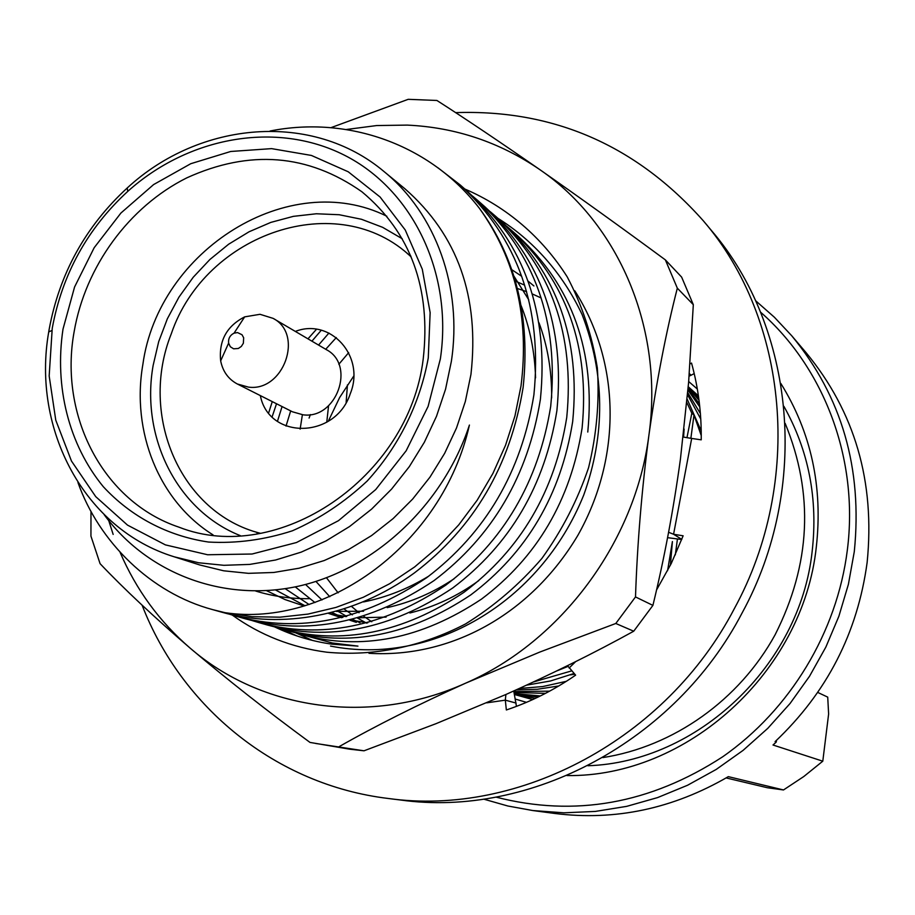 <?xml version="1.0" encoding="UTF-8"?>
<svg xmlns="http://www.w3.org/2000/svg" width="915" height="915" viewBox="0 0 915 915"><rect width="100%" height="100%" fill="white"/><g stroke="black" fill="none" stroke-linecap="round" stroke-linejoin="round"><path stroke-width="1.37" d="M755.538 300.646L774.41 317.265L791.715 335.748C841.811 396.515 862.673 468.48 854.29 551.642L848.399 584.319L838.872 616.275L825.856 647.077L809.512 676.288L790.08 703.475L767.834 728.294L743.094 750.369L716.216 769.435L687.588 785.242L657.611 797.583L626.729 806.344L595.345 811.422L563.892 812.817L532.782 810.541L507.882 806.012L483.68 799.138M817.758 692.438L827.72 697.127L828.624 714.009L822.791 761.188L773.003 745.004L776.263 742.042L775.085 741.653C826.874 692.666 857.549 632.94 867.134 562.462C875.209 481.77 854.873 411.841 806.104 352.687L791.715 335.748M496.01 797.114C574.597 817.324 650.107 803.908 722.53 756.888C790.057 709.914 837.008 632.242 847.324 550.178C858.979 459.387 824.312 367.933 760.514 312.106M567.025 775.565C686.467 777.361 802.97 672.559 816.306 547.021C823.008 486.94 811.182 432.418 780.85 383.476M699.014 400.267L688.183 387.594M688.229 387.102L698.797 398.666M698.557 396.893L688.252 386.748L698.408 395.818M701.256 435.597L693.982 415.033L691.82 413.203L686.845 402.543M687.165 399.112L701.222 430.976M700.776 419.059L687.565 394.754M687.748 392.661L700.398 413.603M699.792 406.969L687.966 390.076M688.069 388.909L699.46 403.915M519.274 688.503L542.709 686.559L566.351 681.32M558.768 685.976L537.288 689.281L516.197 689.899M513.864 691.557L549.629 691.157M545.443 693.376L514.036 692.438M514.241 693.547L540.365 695.949M538.066 697.081L514.333 694.016M270.051 131.017C348.055 115.473 430.084 144.353 479.426 208.346C515.637 259.048 529.499 318.248 521.012 385.936L514.962 415.913L505.549 445.239L492.899 473.467L477.218 500.15L458.735 524.878L437.759 547.262L414.609 566.968L389.664 583.713L363.324 597.266L335.977 607.423L308.069 614.079L280.013 617.179L252.22 616.699L225.101 612.695C325.694 627.804 442.471 545.066 469.418 425.052C442.963 505.732 373.766 569.393 298.199 586.252C222.562 602.733 146.915 572.973 104.15 514.642M479.426 208.346C515.946 257.927 530.517 317.608 523.128 387.4C510.398 465.712 474.13 527.566 414.323 572.973C354.38 616.847 280.768 629.131 221.922 612.226L212.715 609.642L225.101 612.695M229.276 614.148L236.505 616.333C299.377 633.432 362.74 620.576 426.596 577.754C485.625 533.022 521.39 472.06 533.903 394.845C542.515 308.069 517.981 238.14 460.302 185.036L437.976 167.8M450.672 177.945L463.756 188.158M460.302 185.036L467.268 191.201C524.535 243.928 548.909 313.296 540.399 399.329C528.012 475.88 492.545 536.316 433.985 580.625C370.644 623.069 307.749 635.788 245.3 618.803L236.505 616.333M252.334 620.644L259.254 622.726C321.005 639.528 383.168 627.015 445.708 585.188C503.525 541.52 538.512 481.931 550.693 406.432C559.054 321.577 534.932 253.1 478.328 200.991L472.723 196.21M478.328 200.991L484.996 206.893C541.2 258.625 565.161 326.575 556.892 410.721C544.848 485.591 510.135 544.665 452.776 587.945C390.716 629.394 329.011 641.781 267.66 625.094L259.254 622.726M274.397 626.855L281.019 628.845C341.707 645.35 402.692 633.169 463.985 592.302C520.635 549.64 554.879 491.378 566.74 417.515C574.86 334.49 551.139 267.409 495.575 216.249L490.223 211.674M495.575 216.249L501.969 221.899C557.132 272.693 580.705 339.271 572.676 421.621C560.929 494.866 526.96 552.649 470.745 594.933C409.92 635.445 349.358 647.511 289.083 631.121L281.019 628.845M295.534 632.814L301.893 634.713C361.528 650.931 421.392 639.059 481.484 599.119C537.002 557.407 570.537 500.413 582.089 428.129C589.981 346.854 566.659 281.099 512.103 230.877L506.979 226.485M512.103 230.877L518.222 236.287C572.401 286.166 595.585 351.429 587.773 432.052M77.958 482.537C98.934 541.932 150.929 593.172 212.715 609.642M240.919 617.511L233.771 615.166M285.08 629.943L278.515 627.804M384.231 171.723L404.922 188.776C457.649 234.915 479.654 296.792 470.951 374.418L465.323 401.513L456.516 427.968L444.656 453.325L429.959 477.161L412.665 499.052L393.084 518.633L371.559 535.584L348.455 549.629L324.185 560.552L299.148 568.204L273.779 572.47L248.48 573.339L223.683 570.8L199.767 564.967L174.227 556.812C84.512 529.327 31.59 429.444 48.724 331.916L49.113 329.583C59.429 273.699 85.461 226.497 127.208 187.998C199.916 120.78 312.553 111.173 384.231 171.723C435.632 213.435 462.693 287.299 451.347 361.436L445.559 389.172L436.512 416.256L424.366 442.231L409.314 466.639L391.609 489.068L371.582 509.14L349.576 526.525L325.969 540.937L301.172 552.145L275.609 560.003L249.703 564.406L223.9 565.31L198.612 562.759L174.227 556.812M52.247 328.256C62.209 274.237 87.371 228.624 127.734 191.407C188.513 136.758 275.998 120.757 344.177 155.07C412.288 189.291 453.188 272.613 440.367 358.886L428.106 406.409L406.157 450.786L375.71 489.571L338.459 520.692L296.483 542.526L252.071 554.021L207.614 554.753L165.398 544.883L127.517 525.119L95.743 496.662L71.484 461.069L55.769 420.168L49.17 375.951L52.247 328.256M428.266 357.937C420.031 403.595 398.688 446.612 367.167 481.05C344.555 502.209 319.621 518.794 292.377 530.803C264.446 539.85 236.505 543.601 208.54 542.046C167.422 535.996 130.856 516.54 103.235 486.62C68.716 444.496 54.328 386.679 63.009 329.103L74.573 287.001L94.176 247.713L120.917 213.035L153.606 184.578L190.778 163.705L230.717 151.478L271.595 148.63L311.42 155.447L348.226 171.78L380.091 197.011L405.254 230.008L422.284 269.204L430.142 312.61L428.266 357.937M423.188 359.206C408.742 478.385 277.588 566.008 179.02 527.189C102.949 501.775 58.732 415.501 74.161 331.562C85.358 266.528 128.946 206.79 186.649 177.933C249.555 149.271 307.978 153.892 361.928 191.795C410.789 232.639 431.205 288.442 423.188 359.206M213.046 534.886C158.867 501.134 131.2 431.56 142.854 364.513C158.409 250.07 289.22 167.765 386.828 216.226M240.313 535.652C176.767 510.433 140.464 436.832 153.148 365.371L158.695 341.661L167.353 318.775L178.94 297.158L193.214 277.268L209.89 259.505L228.636 244.225L249.086 231.769L270.817 222.402L293.383 216.352L316.338 213.767L339.191 214.728L361.448 219.268L382.619 227.32L402.234 238.746M259.014 533.582L255.617 531.901M514.424 694.451L535.378 698.351M574.769 674.229L570.422 674.87M667.573 570.731L672.411 541.554L670.375 565.276M574.094 673.474L550.464 680.989L526.628 685.152M533.582 681.938L571.738 670.867M568.043 666.394L556.709 670.947M407.369 253.638L410.618 255.582M321.279 330.235L311.924 341.169M276.513 403.755L272.132 416.828M309.613 598.673C291.13 598.913 273.185 596.386 255.754 591.067M521.15 305.701C529.934 327.742 534.737 351.783 535.572 377.826M428.803 576.107C407.918 588.848 386.153 597.449 363.495 601.944M513.658 275.712L528.779 299.857M538.969 322.743C547.605 345.836 551.837 370.872 551.654 397.865M454.126 578.749C432.989 592.794 410.663 602.425 387.159 607.629M363.598 611.22L336.434 611.426M304.203 606.016L285.022 599.565L266.642 590.713M478.762 580.625C457.351 596.191 434.385 606.977 409.874 612.981M386.119 617.099L358.92 617.785M346.064 616.607L328.851 613.427M305.038 605.764L275.564 589.981M367.681 622.875L350.605 620.004M341.615 617.728L328.691 613.473M309.076 604.518L285.228 588.711M511.599 269.559L521.607 276.227M527.886 280.962L533.914 285.96M356.335 622.372L349.827 620.198M342.736 617.453L332.134 612.604M314.954 602.55L295.271 586.881M257.458 533.834L256.76 532.255M359.995 622.749L352.721 619.478M346.739 616.424L337.578 611.106M321.988 599.931L305.541 584.468M268.655 412.894L272.27 401.616M307.966 338.836L316.464 329.274M515.294 281.077L524.627 285.148M366.618 623.149L357.639 618.151M352.389 614.846L344.223 609.081M329.777 596.706L315.972 581.448M286.029 426.081L290.684 410.904M325.717 349.267L336.308 337.566M517.33 288.465L526.582 291.645M532.187 293.887L541.131 297.97M371.776 621.743L363.793 616.333M359.057 612.764L351.657 606.554M338.115 592.84L326.518 577.8M277.451 421.346L282.072 406.557M300.131 429.146L302.385 414.735M318.557 345.069L328.931 333.026M309.087 418.063L310.391 414.575M338.847 364.262L348.661 352.652M326.769 422.227L328.554 405.803M328.268 421.289L339.637 397.533L353.705 376.111M683.585 437.096L684.111 429.055M691.82 413.203L686.971 437.667M675.316 554.879L677.443 538.946M690.871 438.319L693.982 415.033M346.133 402.474L347.448 384.883M822.791 761.188L803.782 776.538L783.492 789.954L767.399 787.746L726.155 777.933M532.782 810.541L554.81 813.469C615.223 821.018 673.051 808.746 728.329 776.641L783.492 789.954M776.263 742.042L776.469 740.372M295.339 331.424C330.59 317.562 365.588 356.415 350.285 393.667C335.542 439.211 268.861 439.955 260.34 395.589M260.489 533.319C180.266 513.224 138.668 415.319 171.277 333.815C205.475 232.879 338.276 187.403 411.201 256.955M237.534 332.58L242.006 334.741L243.665 337.772L243.367 343.228L241.354 346.408L238.335 348.489L233.6 348.809L230.328 346.751L228.613 343.136C228.167 338.573 229.985 335.245 234.057 333.151L237.534 332.58M260.02 314.303L273.127 318.374C304.215 334.33 283.547 392.043 248.422 387.114L237.34 383.991C228.361 379.187 222.803 371.479 220.664 360.876C218.696 340.769 226.703 326.106 244.671 316.865L260.02 314.303M273.127 318.374L326.346 349.644C356.072 364.936 336.583 419.608 303.037 414.804L292.445 411.796L237.34 383.991M142.1 605.181C181.605 707.261 275.678 784.898 388.235 798.475C519.045 816.855 666.463 739.126 734.39 608.544C803.805 481.507 788.09 319.209 703.292 220.767C636.257 145.394 553.701 109.354 455.624 112.625M388.235 798.475L400.541 800.007C529.785 818.147 675.224 741.55 742.168 612.844C810.587 487.626 795.021 327.559 711.241 230.283L703.292 220.767M513.75 690.997L516.449 706.369M486.711 702.846L505.32 700.158L505.892 694.496M567.54 665.663L575.615 675.156C553.838 690.196 530.757 701.805 506.35 709.971L505.32 700.158L516.094 703.075M569.141 668.007L575.615 661.648M656.49 590.061L671.21 563.594L683.139 535.801L673.577 534.269L681.789 539.37M667.561 537.665L681.732 539.507M668.602 532.267L673.577 534.269L691.683 438.445L683.196 437.038M691.683 438.445L701.222 439.829C701.588 413.408 698.351 387.823 691.534 363.061L690.024 363.861M694.211 373.583L691.111 375.219L689.315 373.583M689.109 376.156L691.111 375.219M464.797 189.016C506.487 206.87 542.012 237.099 567.254 276.936C582.077 305.027 592.096 335.348 597.335 367.91C599.6 401.159 596.683 434.419 588.574 467.679C577.571 500.253 561.993 530.517 541.863 558.459C519.457 584.468 494.02 606.29 465.529 623.938C421.358 646.962 373.343 656.593 326.849 652.212C291.793 647.58 260.272 635.204 232.284 615.086M274.786 626.981C292.56 635.49 311.523 641.209 331.688 644.137L357.948 646.116L332.374 642.993L304.889 635.536M346.247 129.518L376.706 125.549L407.255 125.103C455.498 127.345 499.682 142.18 539.804 169.618C618.689 223.477 664.05 328.805 648.884 435.38C635.296 541.943 561.135 641.621 465.632 683.162C370.461 726.247 261.301 709.983 189.965 647.98C227.092 679.433 267.1 710.909 309.991 742.42L349.576 749.168L364.01 750.803L436.02 723.674L506.075 694.416C551.505 674.149 594.052 653.081 633.718 631.213L615.795 623.481L635.502 596.935L652.91 605.387L633.718 631.213M330.956 127.665L408.204 99.323L436.913 100.467C465.861 119.019 500.15 142.065 539.804 169.618C579.95 197.686 621.8 227.778 665.377 259.894L681.629 277.096L693.318 304.684L677.329 288.168L665.377 259.894M693.318 304.684L688.606 382.47L680.428 459.101C673.406 510.055 664.233 558.813 652.91 605.387M315.664 743.46L364.01 750.803M339.339 746.526C375.619 725.892 417.72 704.767 465.632 683.162L539.804 652.063L615.795 623.481M635.502 596.935C637.298 543.67 641.758 489.822 648.884 435.38C656.444 381.795 665.914 332.728 677.329 288.168M90.985 511.291L90.94 536.099L100.078 563.674C123.925 588.825 153.892 616.927 189.965 647.98C159.496 621.674 136.209 589.798 120.105 552.374M113.151 534.417L108.782 520.715M497.92 218.33C532.702 239.982 562.508 272.899 582.123 314.623C604.987 374.269 605.513 434.431 583.713 495.084C540.056 603.671 430.976 666.097 330.532 646.07M297.02 635.971L282.014 629.131M574.769 290.787C620.919 363.049 621.788 457.489 577.857 535.355C530.54 614.857 450.352 658.182 368.974 653.299M312.473 640.431L295.888 632.928M587.91 765.741C697.047 762.241 799.836 665.651 812.131 551.642C818.136 499.007 808.723 450.569 783.903 406.351M514.436 694.496L532.747 699.575M301.893 634.713L305.255 635.662M127.734 191.407L127.208 187.998M51.869 330.509L48.724 331.916M228.613 343.136L220.664 360.876M234.057 333.151L244.671 316.865M526.457 702.343L515.317 699.071M697.333 389.024L688.686 381.544M602.905 757.586C673.554 746.606 739.343 700.032 775.142 634.713C810.77 564.2 814.11 493.757 785.162 423.371"/></g></svg>
